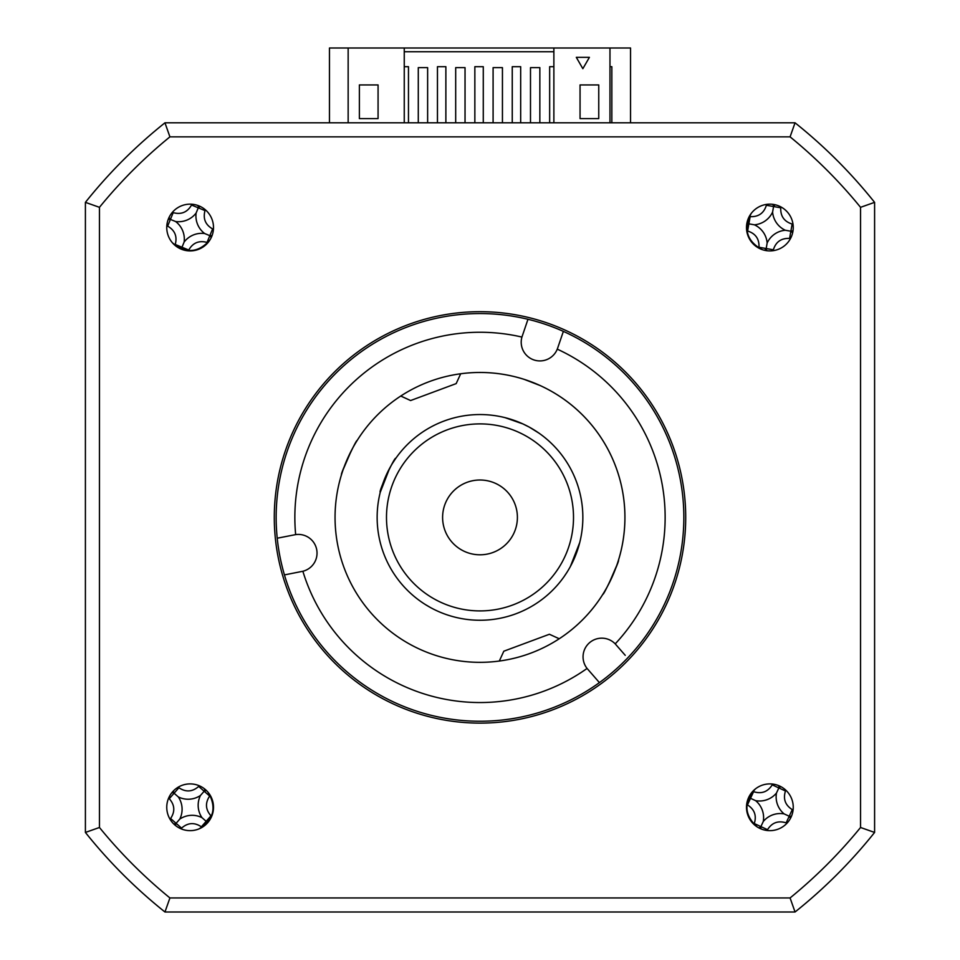 <?xml version="1.0" encoding="UTF-8"?>
<svg xmlns="http://www.w3.org/2000/svg" width="960" height="960" viewBox="0 0 960 960"><rect width="100%" height="100%" fill="white"/><g stroke="black" fill="none" stroke-linecap="round" stroke-linejoin="round"><path stroke-width="1.44" d="M625.236 655.32L615.216 643.872A18.696 18.696 0 0 0 598.152 638.52A18.696 18.696 0 0 0 587.076 668.448L599.412 682.608A203.844 203.844 0 0 1 277.224 538.212A203.844 203.844 0 0 1 527.976 319.284L521.928 337.068A185.148 185.148 0 0 0 295.656 534.612L277.224 538.212M284.436 574.908L302.868 571.26A185.148 185.148 0 0 0 587.076 668.448M527.976 319.284A203.844 203.844 0 0 1 599.412 682.608M302.868 571.26A18.696 18.696 0 0 0 316.68 549.516A18.696 18.696 0 0 0 295.656 534.612M557.472 348.624A18.696 18.696 0 0 0 557.592 348.264L563.364 331.392M615.216 643.872A185.148 185.148 0 0 0 557.268 349.152L557.592 348.264M555.612 393.756A144.936 144.936 0 0 0 524.196 379.368L522.828 378.936A144.936 144.936 0 0 0 460.692 373.764A144.936 144.936 0 0 1 559.236 638.76A144.936 144.936 0 0 1 499.308 661.044L503.82 651.204L549.396 634.26L559.236 638.76A144.936 144.936 0 0 0 602.892 594.24C603.612 595.836 620.136 559.74 618.456 560.232A144.936 144.936 0 0 0 556.836 394.512M603.648 593.016A144.936 144.936 0 0 0 618.024 561.612M521.928 337.068A18.696 18.696 0 0 0 533.856 359.916A18.696 18.696 0 0 0 557.268 349.152M529.236 427.092L522.816 423.888A102.852 102.852 0 0 0 386.484 474.576A102.852 102.852 0 0 0 437.184 610.92A102.852 102.852 0 0 0 573.516 560.22A102.852 102.852 0 0 0 522.816 423.888L505.104 417.66M578.244 547.848L579.744 542.508L570.348 566.568M567.264 571.848L564.18 576.516M529.404 427.188L539.112 433.224M392.736 462.96L395.82 458.292C394.62 456.444 378.072 492.564 380.256 492.3L389.652 468.24M341.544 474.576C339.864 475.068 356.388 438.972 357.108 440.568M351.276 450.792L343.26 469.356M400.764 396.036A144.936 144.936 0 0 1 460.692 373.764L456.18 383.604L410.604 400.548L400.764 396.036A144.936 144.936 0 0 0 499.308 661.044M540.336 385.62L524.196 379.368M425.268 604.488L430.776 607.716M608.724 584.016L616.74 565.452M522.816 423.888A102.852 102.852 0 0 0 386.484 474.576A102.852 102.852 0 0 0 437.184 610.92M390.408 544.176A93.504 93.504 0 0 1 453.228 427.812A93.504 93.504 0 0 1 569.592 490.632A93.504 93.504 0 0 1 506.772 606.996A93.504 93.504 0 0 1 390.408 544.176M444.168 528.108A37.404 37.404 0 0 1 469.296 481.572A37.404 37.404 0 0 1 515.832 506.688A37.404 37.404 0 0 1 490.704 553.236A37.404 37.404 0 0 1 444.168 528.108M213.504 227.532A23.376 23.376 0 0 0 190.128 204.156A23.376 23.376 0 0 0 166.752 227.532A23.376 23.376 0 0 0 190.128 250.908A23.376 23.376 0 0 0 213.504 227.532M793.248 807.276A23.376 23.376 0 0 0 769.872 783.9A23.376 23.376 0 0 0 746.496 807.276A23.376 23.376 0 0 0 769.872 830.652A23.376 23.376 0 0 0 793.248 807.276M213.504 807.276A23.376 23.376 0 0 0 190.128 783.9A23.376 23.376 0 0 0 166.752 807.276A23.376 23.376 0 0 0 190.128 830.652A23.376 23.376 0 0 0 213.504 807.276M793.248 227.532A23.376 23.376 0 0 0 769.872 204.156A23.376 23.376 0 0 0 746.496 227.532A23.376 23.376 0 0 0 769.872 250.908A23.376 23.376 0 0 0 793.248 227.532M274.284 517.404A205.716 205.716 0 0 0 480 723.12A205.716 205.716 0 0 0 685.716 517.404A205.716 205.716 0 0 0 480 311.688A205.716 205.716 0 0 0 274.284 517.404M799.668 126.54A504.936 504.936 0 0 1 870.852 197.736L874.596 202.356A504.936 504.936 0 0 0 795.048 122.808A504.936 504.936 0 0 1 874.596 202.356L874.596 832.44A504.936 504.936 0 0 1 795.048 912L164.952 912A504.936 504.936 0 0 1 85.404 832.44L85.404 202.356A504.936 504.936 0 0 1 164.952 122.808L795.048 122.808L790.08 136.86A490.872 490.872 0 0 1 860.544 207.324L860.544 827.484A490.872 490.872 0 0 1 790.08 897.948L169.92 897.948L164.952 912A504.936 504.936 0 0 1 85.404 832.44L99.456 827.484L99.456 207.324L85.404 202.356A504.936 504.936 0 0 1 164.952 122.808L169.92 136.86L790.08 136.86M799.668 908.256A504.936 504.936 0 0 0 870.852 837.072L874.596 832.44L860.544 827.484M160.332 908.256A504.936 504.936 0 0 1 89.148 837.072M874.596 202.356L860.544 207.324M874.596 832.44A504.936 504.936 0 0 1 795.048 912L790.08 897.948M169.92 897.948A490.872 490.872 0 0 1 99.456 827.484M99.456 207.324A490.872 490.872 0 0 1 169.92 136.86M404.256 122.808L404.256 48L329.46 48L329.46 122.808M609.972 66.696L611.844 66.696L611.844 122.808M630.54 122.808L630.54 48L553.872 48L553.872 122.808M180.948 828.768A127.764 35.22 131.2 0 0 181.572 828.12C187.812 822.612 194.412 822.18 201.372 826.8A127.764 35.22 -138.8 0 0 201.768 827.112M211.344 816.168A127.764 35.22 41.2 0 0 210.972 815.82C205.476 809.592 205.032 802.992 209.664 796.032A127.764 35.22 131.2 0 0 209.976 795.636M199.308 785.772A127.764 35.22 -48.8 0 0 198.684 786.42C192.444 791.928 185.844 792.372 178.896 787.74A127.764 35.22 41.2 0 0 178.188 787.176M168.636 798.096A127.764 35.22 -138.8 0 0 169.284 798.72C174.792 804.96 175.224 811.56 170.604 818.508A127.764 35.22 -48.8 0 0 170.04 819.216M200.472 795.456A22.044 22.044 0 0 0 201.948 817.62A22.044 22.044 0 0 0 179.784 819.096A22.044 22.044 0 0 0 178.308 796.92A22.044 22.044 0 0 0 200.472 795.456L204.168 791.232L198.684 786.42M178.308 796.92L174.084 793.236L178.896 787.74M173.376 790.98L174.084 793.236L169.284 798.72M173.52 792.744L171.756 792.816M179.784 819.096L176.088 823.32L170.604 818.508M173.832 824.028L176.088 823.32L181.572 828.12M175.596 823.884L175.68 825.648M201.948 817.62L206.172 821.316L201.372 826.8M206.736 821.808L206.172 821.316L210.972 815.82M206.424 790.512L204.168 791.232L209.664 796.032M204.66 790.668L204.576 788.904M772.644 784.056A127.764 35.22 -65.1 0 0 772.224 784.86C767.784 791.904 761.58 794.172 753.6 791.688A127.764 35.22 24.9 0 0 753.132 791.496M747.012 804.684A127.764 35.22 -155.1 0 0 747.456 804.912C754.5 809.364 756.768 815.568 754.284 823.548A127.764 35.22 -65.1 0 0 754.092 824.004M767.1 830.484A127.764 35.22 114.9 0 0 767.52 829.68C771.96 822.648 778.164 820.368 786.144 822.864A127.764 35.22 -155.1 0 0 786.984 823.2M793.08 810.048A127.764 35.22 24.9 0 0 792.276 809.628C785.244 805.188 782.976 798.984 785.46 791.004A127.764 35.22 114.9 0 0 785.796 790.164M763.26 821.52A22.044 22.044 0 0 0 755.616 800.664A22.044 22.044 0 0 0 776.484 793.02A22.044 22.044 0 0 0 784.116 813.888A22.044 22.044 0 0 0 763.26 821.52L760.896 826.608L767.52 829.68M784.116 813.888L789.204 816.24L786.144 822.864M790.536 818.208L789.204 816.24L792.276 809.628M789.888 816.564L791.568 815.988M776.484 793.02L778.848 787.932L785.46 791.004M780.804 786.612L778.848 787.932L772.224 784.86M779.16 787.26L778.584 785.58M755.616 800.664L750.528 798.3L753.6 791.688M749.856 797.988L750.528 798.3L747.456 804.912M758.928 827.928L760.896 826.608L754.284 823.548M760.584 827.292L761.16 828.96M539.844 122.808L539.844 67.632L530.496 67.632L530.496 122.808M502.44 122.808L502.44 67.632L493.092 67.632L493.092 122.808M465.036 122.808L465.036 67.632L455.688 67.632L455.688 122.808M427.632 122.808L427.632 67.632L418.284 67.632L418.284 122.808M348.156 48L348.156 122.808M378.072 118.596L359.376 118.596L359.376 84.936L378.072 84.936L378.072 118.596M404.256 66.696L408.468 66.696L408.468 122.808M437.46 122.808L437.46 66.696L445.872 66.696L445.872 122.808M474.852 122.808L474.852 66.696L483.276 66.696L483.276 122.808M512.256 122.808L512.256 66.696L520.68 66.696L520.68 122.808M549.66 122.808L549.66 66.696L553.872 66.696M404.256 51.744L553.872 51.744M576.312 57.348L582.852 68.688L576.312 57.348L589.404 57.348L576.312 57.348M589.404 57.348L582.852 68.688M598.752 84.936L598.752 118.596L580.056 118.596L580.056 84.936L598.752 84.936M609.972 48L609.972 122.808M404.256 48L553.872 48M751.116 213.576L749.676 216.504C744.144 229.692 747.348 240.18 759.3 247.956L762.468 249.708M198.936 828.924L201.684 827.16C213.252 818.76 215.952 808.128 209.76 795.288L207.948 792.144M755.34 788.964L753.192 791.424C744.444 802.74 744.852 813.696 754.392 824.292L757.02 826.8M172.452 242.832L175.008 244.86C186.684 253.128 197.616 252.252 207.792 242.268L210.18 239.544M166.824 225.744A127.764 35.22 -157.6 0 0 167.64 226.128C174.864 230.268 177.396 236.376 175.248 244.452A127.764 35.22 -67.6 0 0 175.08 244.932M188.52 250.476A127.764 35.22 112.4 0 0 188.736 250.02C192.864 242.808 198.972 240.264 207.048 242.412A127.764 35.22 -157.6 0 0 207.528 242.58M213.444 229.32A127.764 35.22 22.4 0 0 212.616 228.936C205.404 224.796 202.86 218.688 205.008 210.612A127.764 35.22 112.4 0 0 205.32 209.76M191.916 204.228A127.764 35.22 -67.6 0 0 191.532 205.044C187.392 212.256 181.284 214.8 173.208 212.652A127.764 35.22 22.4 0 0 172.356 212.34M184.128 242.052A22.044 22.044 0 0 0 175.608 221.532A22.044 22.044 0 0 0 196.128 213.012A22.044 22.044 0 0 0 204.648 233.532A22.044 22.044 0 0 0 184.128 242.052L181.992 247.236L188.736 250.02M204.648 233.532L209.832 235.668L207.048 242.412M211.236 237.576L209.832 235.668L212.616 228.936M210.528 235.956L212.172 235.308M196.128 213.012L198.276 207.828L205.008 210.612M200.184 206.424L198.276 207.828L191.532 205.044M198.552 207.132L197.904 205.488M175.608 221.532L170.424 219.396L173.208 212.652M169.02 217.488L170.424 219.396L167.64 226.128M169.74 219.108L168.084 219.756M181.704 247.932L181.992 247.236L175.248 244.452M766.584 204.384A127.764 35.22 -80 0 0 766.38 205.272C763.896 213.216 758.484 217.008 750.132 216.648A127.764 35.22 10 0 0 749.64 216.588M747.12 230.916A127.764 35.22 -170 0 0 747.612 231.024C755.556 233.508 759.348 238.92 758.988 247.26A127.764 35.22 -80 0 0 758.928 247.764M773.16 250.68A127.764 35.22 100 0 0 773.364 249.792C775.836 241.848 781.26 238.056 789.6 238.416A127.764 35.22 -170 0 0 790.5 238.524M793.02 224.244A127.764 35.22 10 0 0 792.132 224.04C784.188 221.568 780.396 216.144 780.744 207.804A127.764 35.22 100 0 0 780.864 206.904M754.392 224.808A22.044 22.044 0 0 0 772.596 212.064A22.044 22.044 0 0 0 785.34 230.256A22.044 22.044 0 0 0 767.148 243A22.044 22.044 0 0 0 754.392 224.808L748.872 223.836L747.612 231.024M767.148 243L766.176 248.532L758.988 247.26M764.616 250.308L766.176 248.532L773.364 249.792M766.044 249.264L767.028 250.74M785.34 230.256L790.872 231.228L789.6 238.416M792.648 232.788L790.872 231.228L792.132 224.04M791.604 231.36L793.068 230.376M772.596 212.064L773.568 206.532L780.744 207.804M775.128 204.756L773.568 206.532L766.38 205.272M773.7 205.8L772.704 204.324M748.14 223.704L748.872 223.836L750.132 216.648"/></g></svg>
